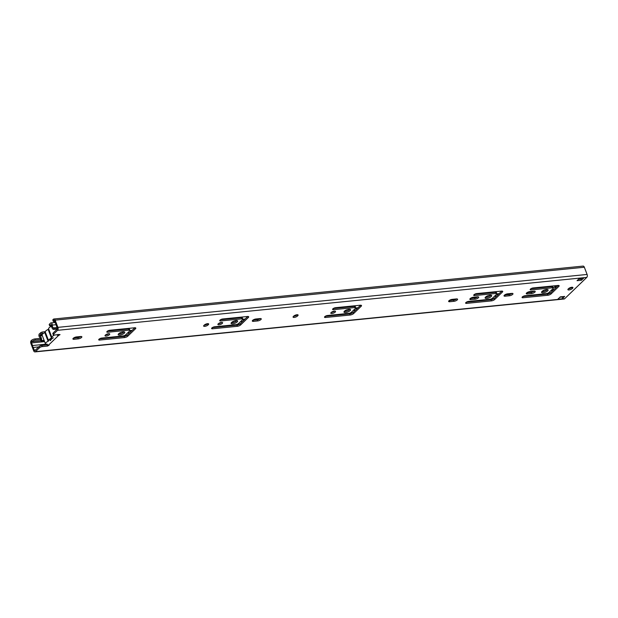 <?xml version="1.0" encoding="UTF-8"?>
<svg xmlns="http://www.w3.org/2000/svg" width="618" height="618" viewBox="0 0 618 618"><rect width="100%" height="100%" fill="white"/><g stroke="black" fill="none" stroke-linecap="round" stroke-linejoin="round"><path stroke-width="0.93" d="M34.94 351.905A2.186 1.282 -95.7 0 0 35.458 351.65L39.467 347.787L39.019 346.636L35.017 350.499A0.873 0.518 84.3 0 1 34.291 350.143L33.264 347.447A2.843 1.669 84.3 0 1 32.53 345.524L31.541 342.928A0.873 0.518 84.3 0 1 31.672 341.746L31.232 340.595A2.186 1.282 -95.7 0 0 30.9 343.546L33.658 350.761A2.186 1.282 -95.7 0 0 34.94 351.905L564.134 298.996A2.186 1.282 -95.7 0 0 564.651 298.741L586.768 277.405A2.186 1.282 -95.7 0 0 587.1 274.454L584.342 267.239A2.186 1.282 -95.7 0 0 583.06 266.095L53.866 319.004A2.186 1.282 -95.7 0 0 53.349 319.259L53.627 320.564A2.735 0.927 159.1 0 0 53.279 321.321A2.735 0.927 159.1 0 0 54.5 321.63L54.832 321.599M53.279 321.321L52.839 320.163A2.735 0.927 -20.9 0 1 53.187 319.413M53.627 320.564L53.789 320.41A0.873 0.518 84.3 0 1 54.508 320.765L55.504 323.361A2.843 1.669 84.3 0 1 56.238 325.284L57.265 327.98A0.873 0.518 84.3 0 1 57.134 329.162L53.125 333.025L53.565 334.183L57.574 330.313A2.186 1.282 -95.7 0 0 57.907 327.362L55.149 320.147A2.186 1.282 -95.7 0 0 53.866 319.004M46.922 343.994A1.645 1.205 -134 0 0 48.66 345.022L49.146 345.145L47.586 346.049L42.294 346.582A2.186 0.742 159.1 0 0 39.467 347.787M39.019 346.636A2.186 0.742 -20.9 0 1 41.854 345.423L47.686 344.774M53.565 334.183A2.186 0.742 159.1 0 0 53.287 334.786L52.847 333.627A2.186 0.742 -20.9 0 1 53.125 333.025M578.425 279.351L581.005 279.097L581.886 278.247M562.349 296.663L562.851 296.617M547.417 289.518A3.499 1.19 -20.9 0 1 547.224 289.726A3.499 1.19 -20.9 0 1 541.824 291.65M490.97 295.157A3.499 1.19 -20.9 0 1 490.769 295.365A3.499 1.19 -20.9 0 1 485.369 297.297M236.957 320.557A3.499 1.19 -20.9 0 1 236.764 320.765A3.499 1.19 -20.9 0 1 231.364 322.689M221.677 322.411A2.518 0.857 -20.9 0 1 218.417 323.654M572.005 287.246L571.843 287.401A2.518 0.857 -20.9 0 1 568.39 288.807M558.224 285.439L550.692 292.708A2.518 0.857 -20.9 0 1 547.44 294.091L522.805 296.555M530.901 288.745L551.905 286.644A2.101 0.718 -20.9 0 1 552.84 286.883L553.28 288.034A2.101 0.718 -20.9 0 1 553.01 288.614L549.016 292.469A2.101 0.718 -20.9 0 1 546.297 293.627L525.061 295.752A2.101 0.718 -20.9 0 0 522.952 296.47A2.101 0.718 -20.9 0 0 522.071 297.49A2.101 0.718 -20.9 0 0 523.006 297.737L547.88 295.249A2.518 0.857 -20.9 0 0 551.132 293.859L558.827 286.435A2.518 0.857 -20.9 0 0 559.151 285.74A2.518 0.857 -20.9 0 0 558.031 285.454L533.156 287.942A2.101 0.718 -20.9 0 0 531.047 288.652A2.101 0.718 -20.9 0 0 530.167 289.68A2.101 0.718 -20.9 0 0 531.101 289.919L552.345 287.795A2.101 0.718 -20.9 0 1 553.28 288.034M501.777 291.086L494.245 298.347A2.518 0.857 -20.9 0 1 490.993 299.738L466.358 302.202M474.454 294.384L495.458 292.283A2.101 0.718 -20.9 0 1 496.393 292.523L496.833 293.681A2.101 0.718 -20.9 0 1 496.563 294.261L492.569 298.115A2.101 0.718 -20.9 0 1 489.85 299.274L468.606 301.399A2.101 0.718 -20.9 0 0 466.505 302.109A2.101 0.718 -20.9 0 0 465.624 303.137A2.101 0.718 -20.9 0 0 466.559 303.376L491.434 300.889A2.518 0.857 -20.9 0 0 494.686 299.498L502.38 292.082A2.518 0.857 -20.9 0 0 502.704 291.387A2.518 0.857 -20.9 0 0 501.584 291.101L476.71 293.581A2.101 0.718 -20.9 0 0 474.601 294.299A2.101 0.718 -20.9 0 0 473.72 295.327A2.101 0.718 -20.9 0 0 474.655 295.566L495.899 293.442A2.101 0.718 -20.9 0 1 496.833 293.681M512.028 293.388A2.518 0.857 -20.9 0 1 508.946 294.616L504.713 295.041A2.518 0.857 -20.9 0 1 504.535 295.049M247.764 316.478L240.232 323.747A2.518 0.857 -20.9 0 1 236.98 325.13L212.345 327.594M220.441 319.784L241.445 317.683A2.101 0.718 -20.9 0 1 242.38 317.922L242.82 319.073A2.101 0.718 -20.9 0 1 242.55 319.653L238.556 323.508A2.101 0.718 -20.9 0 1 235.837 324.666L214.601 326.791A2.101 0.718 -20.9 0 0 212.492 327.509A2.101 0.718 -20.9 0 0 211.611 328.537A2.101 0.718 -20.9 0 0 212.546 328.776L237.42 326.289A2.518 0.857 -20.9 0 0 240.672 324.898L248.366 317.474A2.518 0.857 -20.9 0 0 248.691 316.779A2.518 0.857 -20.9 0 0 247.571 316.493L222.696 318.981A2.101 0.718 -20.9 0 0 220.587 319.691A2.101 0.718 -20.9 0 0 219.707 320.719A2.101 0.718 -20.9 0 0 220.641 320.958L241.885 318.834A2.101 0.718 -20.9 0 1 242.82 319.073M456.64 298.919A2.518 0.857 -20.9 0 1 453.558 300.155L449.325 300.572A2.518 0.857 -20.9 0 1 449.147 300.587M207.741 323.67L207.586 323.824A2.518 0.857 -20.9 0 1 204.125 325.222M260.309 318.548A2.518 0.857 -20.9 0 1 257.227 319.784L252.994 320.201A2.518 0.857 -20.9 0 1 252.816 320.217M297.173 314.724L297.019 314.879A2.518 0.857 -20.9 0 1 293.565 316.285M477.768 296.81A2.518 0.857 -20.9 0 1 474.694 298.038L470.53 298.455A2.518 0.857 -20.9 0 1 470.352 298.471M534.253 291.163A2.518 0.857 -20.9 0 1 531.171 292.391L526.938 292.816A2.518 0.857 -20.9 0 1 526.76 292.832M349.85 309.27A3.499 1.19 -20.9 0 1 349.657 309.479A3.499 1.19 -20.9 0 1 344.257 311.402M360.642 305.207L353.233 312.353A2.735 0.927 -20.9 0 1 349.695 313.859L325.238 316.308M333.341 308.498L354.338 306.397A2.101 0.718 -20.9 0 1 355.273 306.636L355.713 307.787A2.101 0.718 -20.9 0 1 355.443 308.367L351.449 312.221A2.101 0.718 -20.9 0 1 348.73 313.38L327.494 315.504A2.101 0.718 -20.9 0 0 325.385 316.223A2.101 0.718 -20.9 0 0 324.504 317.243A2.101 0.718 -20.9 0 0 325.439 317.482L350.136 315.018A2.735 0.927 -20.9 0 0 353.674 313.511L361.151 306.289A2.735 0.927 -20.9 0 0 361.507 305.539A2.735 0.927 -20.9 0 0 360.286 305.222L335.589 307.694A2.101 0.718 -20.9 0 0 333.481 308.405A2.101 0.718 -20.9 0 0 332.6 309.433A2.101 0.718 -20.9 0 0 333.542 309.672L354.778 307.548A2.101 0.718 -20.9 0 1 355.713 307.787M334.57 311.124A2.518 0.857 -20.9 0 1 331.31 312.368M124.063 331.843A3.499 1.19 -20.9 0 1 123.863 332.051A3.499 1.19 -20.9 0 1 118.463 333.983M108.783 333.697A2.518 0.857 -20.9 0 1 105.523 334.941M134.871 327.764L127.339 335.033A2.518 0.857 -20.9 0 1 124.079 336.416L99.452 338.88M107.547 331.07L128.544 328.969A2.101 0.718 -20.9 0 1 129.486 329.209L129.927 330.36A2.101 0.718 -20.9 0 1 129.656 330.947L125.663 334.801A2.101 0.718 -20.9 0 1 122.943 335.96L101.7 338.077A2.101 0.718 -20.9 0 0 99.598 338.795A2.101 0.718 -20.9 0 0 98.71 339.823A2.101 0.718 -20.9 0 0 99.652 340.062L124.527 337.575A2.518 0.857 -20.9 0 0 127.779 336.184L135.473 328.761A2.518 0.857 -20.9 0 0 135.798 328.065A2.518 0.857 -20.9 0 0 134.67 327.779L109.803 330.267A2.101 0.718 -20.9 0 0 107.694 330.978A2.101 0.718 -20.9 0 0 106.814 332.005A2.101 0.718 -20.9 0 0 107.748 332.245L128.984 330.12A2.101 0.718 -20.9 0 1 129.927 330.36M80.912 336.486A2.518 0.857 -20.9 0 1 77.829 337.714L73.596 338.139A2.518 0.857 -20.9 0 1 73.418 338.154M564.674 296.431L562.272 298.749L557.861 299.189L560.263 296.872L564.674 296.431M559.885 297.235L562.473 296.98A1.313 0.772 84.3 0 1 562.272 298.749M58.061 334.369L58.486 335.535L60.039 334.632L59.552 334.508L54.26 335.033A2.186 0.742 159.1 0 1 53.287 334.786M581.445 280.248L577.042 280.688L579.445 278.37L583.855 277.93L581.445 280.248L581.005 279.097M547.664 290.877A3.499 1.19 -20.9 0 1 544.157 292.623A3.499 1.19 -20.9 0 1 541.569 292.414A3.499 1.19 -20.9 0 1 542.017 291.441A3.499 1.19 -20.9 0 1 545.516 289.695A3.499 1.19 -20.9 0 1 548.112 289.912A3.499 1.19 -20.9 0 1 547.664 290.877M491.217 296.524A3.499 1.19 -20.9 0 1 487.71 298.27A3.499 1.19 -20.9 0 1 485.122 298.054A3.499 1.19 -20.9 0 1 485.57 297.088A3.499 1.19 -20.9 0 1 489.07 295.342A3.499 1.19 -20.9 0 1 491.665 295.558A3.499 1.19 -20.9 0 1 491.217 296.524M237.204 321.916A3.499 1.19 -20.9 0 1 233.697 323.662A3.499 1.19 -20.9 0 1 231.109 323.453A3.499 1.19 -20.9 0 1 231.557 322.48A3.499 1.19 -20.9 0 1 235.056 320.734A3.499 1.19 -20.9 0 1 237.652 320.951A3.499 1.19 -20.9 0 1 237.204 321.916M222.295 323.407A2.518 0.857 -20.9 0 1 219.776 324.666A2.518 0.857 -20.9 0 1 217.915 324.512A2.518 0.857 -20.9 0 1 218.239 323.817A2.518 0.857 -20.9 0 1 220.757 322.557A2.518 0.857 -20.9 0 1 222.619 322.712A2.518 0.857 -20.9 0 1 222.295 323.407M568.545 288.652A2.518 0.857 -20.9 0 1 571.063 287.401A2.518 0.857 -20.9 0 1 572.925 287.555A2.518 0.857 -20.9 0 1 572.608 288.251L572.283 288.56A2.518 0.857 -20.9 0 1 569.765 289.811A2.518 0.857 -20.9 0 1 567.903 289.657A2.518 0.857 -20.9 0 1 568.228 288.961L568.545 288.652M509.386 295.767L505.153 296.192A2.518 0.857 -20.9 0 1 504.033 295.906A2.518 0.857 -20.9 0 1 505.091 294.678A2.518 0.857 -20.9 0 1 507.61 293.82L511.843 293.395A2.518 0.857 -20.9 0 1 512.971 293.681A2.518 0.857 -20.9 0 1 511.913 294.917A2.518 0.857 -20.9 0 1 509.386 295.767L508.946 294.616M453.998 301.306L449.765 301.731A2.518 0.857 -20.9 0 1 448.645 301.445A2.518 0.857 -20.9 0 1 449.703 300.209A2.518 0.857 -20.9 0 1 452.221 299.359L456.455 298.934A2.518 0.857 -20.9 0 1 457.583 299.22A2.518 0.857 -20.9 0 1 456.524 300.448A2.518 0.857 -20.9 0 1 453.998 301.306L453.558 300.155M203.963 325.377L204.288 325.068A2.518 0.857 -20.9 0 1 206.806 323.817A2.518 0.857 -20.9 0 1 208.668 323.971A2.518 0.857 -20.9 0 1 208.343 324.666L208.027 324.975A2.518 0.857 -20.9 0 1 205.508 326.227A2.518 0.857 -20.9 0 1 203.639 326.072A2.518 0.857 -20.9 0 1 203.963 325.377M257.667 320.935L253.434 321.36A2.518 0.857 -20.9 0 1 252.314 321.074A2.518 0.857 -20.9 0 1 253.372 319.838A2.518 0.857 -20.9 0 1 255.891 318.988L260.124 318.564A2.518 0.857 -20.9 0 1 261.252 318.849A2.518 0.857 -20.9 0 1 260.193 320.078A2.518 0.857 -20.9 0 1 257.667 320.935L257.227 319.784M293.403 316.439L293.72 316.13A2.518 0.857 -20.9 0 1 296.238 314.871A2.518 0.857 -20.9 0 1 298.1 315.026A2.518 0.857 -20.9 0 1 297.776 315.721L297.459 316.03A2.518 0.857 -20.9 0 1 294.94 317.289A2.518 0.857 -20.9 0 1 293.079 317.134A2.518 0.857 -20.9 0 1 293.403 316.439M475.134 299.197L470.97 299.606A2.518 0.857 -20.9 0 1 469.85 299.321A2.518 0.857 -20.9 0 1 470.901 298.092A2.518 0.857 -20.9 0 1 473.427 297.235L477.59 296.825A2.518 0.857 -20.9 0 1 478.711 297.111A2.518 0.857 -20.9 0 1 477.652 298.339A2.518 0.857 -20.9 0 1 475.134 299.197L474.694 298.038M531.611 293.55L527.378 293.967A2.518 0.857 -20.9 0 1 526.258 293.681A2.518 0.857 -20.9 0 1 527.316 292.453A2.518 0.857 -20.9 0 1 529.842 291.596L534.076 291.178A2.518 0.857 -20.9 0 1 535.196 291.464A2.518 0.857 -20.9 0 1 534.137 292.693A2.518 0.857 -20.9 0 1 531.611 293.55L531.171 292.391M350.097 310.63A3.499 1.19 -20.9 0 1 346.59 312.376A3.499 1.19 -20.9 0 1 344.002 312.16A3.499 1.19 -20.9 0 1 344.45 311.194A3.499 1.19 -20.9 0 1 347.957 309.448A3.499 1.19 -20.9 0 1 350.545 309.664A3.499 1.19 -20.9 0 1 350.097 310.63M335.188 312.121A2.518 0.857 -20.9 0 1 332.669 313.38A2.518 0.857 -20.9 0 1 330.808 313.226A2.518 0.857 -20.9 0 1 331.132 312.53A2.518 0.857 -20.9 0 1 333.65 311.271A2.518 0.857 -20.9 0 1 335.512 311.426A2.518 0.857 -20.9 0 1 335.188 312.121M124.303 333.202A3.499 1.19 -20.9 0 1 120.804 334.948A3.499 1.19 -20.9 0 1 118.208 334.74A3.499 1.19 -20.9 0 1 118.664 333.766A3.499 1.19 -20.9 0 1 122.163 332.028A3.499 1.19 -20.9 0 1 124.759 332.237A3.499 1.19 -20.9 0 1 124.303 333.202M109.401 334.693A2.518 0.857 -20.9 0 1 106.883 335.953A2.518 0.857 -20.9 0 1 105.021 335.798A2.518 0.857 -20.9 0 1 105.346 335.103A2.518 0.857 -20.9 0 1 107.864 333.844A2.518 0.857 -20.9 0 1 109.726 333.998A2.518 0.857 -20.9 0 1 109.401 334.693M78.27 338.873L74.036 339.297A2.518 0.857 -20.9 0 1 72.916 339.004A2.518 0.857 -20.9 0 1 73.975 337.776A2.518 0.857 -20.9 0 1 76.493 336.926L80.726 336.501A2.518 0.857 -20.9 0 1 81.854 336.787A2.518 0.857 -20.9 0 1 80.796 338.015A2.518 0.857 -20.9 0 1 78.27 338.873L77.829 337.714M583.855 277.93A1.313 0.772 84.3 0 1 583.546 278.085L579.305 278.509M56.926 334.771A1.645 1.205 46 0 0 58.486 335.535L48.66 345.022M31.394 340.441A2.735 0.927 -20.9 0 1 34.932 338.927L40.425 338.378M40.718 339.552L35.373 340.085A2.735 0.927 159.1 0 0 31.835 341.592M45.894 344.187L32.53 345.524M38.741 346.899L33.264 347.447M51.503 326.273A4.179 1.421 159.1 0 0 48.629 328.876A4.179 1.421 159.1 0 0 48.652 328.93L51.912 337.482M48.698 329.054L48.15 329.409A4.643 1.584 159.1 0 0 45.315 332.144L48.675 340.85L48.119 341.283A4.179 1.421 159.1 0 0 45.431 343.801A4.179 1.421 159.1 0 0 47.13 344.296M45.361 332.268L44.82 332.631A4.179 1.421 159.1 0 0 42.124 335.149L45.431 343.801M44.82 332.631L48.119 341.283M48.15 329.409L51.456 338.069A4.643 1.584 159.1 0 0 48.621 340.796L45.315 332.144M54.654 334.995A4.179 1.421 159.1 0 0 51.935 337.536A4.179 1.421 159.1 0 0 51.958 337.582L51.456 338.069M50.622 340.603A3.044 1.035 -20.9 0 1 49.919 340.248A3.044 1.035 -20.9 0 1 53.457 337.861M46.589 344.952A1.599 0.935 84.3 0 1 46.559 344.643A2.843 1.669 -95.7 0 0 46.535 344.303M348.591 306.397L347.926 307.038M548.444 286.412A2.464 0.834 -20.9 0 1 546.273 287.208M545.709 287.262A2.464 0.834 -20.9 0 1 544.883 286.961A2.464 0.834 -20.9 0 1 544.875 286.767M350.414 306.211L349.749 306.852M552.778 288.838L553.118 288.266M553.133 288.807L553.249 290.236M551.047 286.149L550.383 286.798M553.264 287.988L556.339 285.624A7.207 4.226 -95.7 0 0 555.034 288.521M43.608 333.28L41.066 334.044L39.931 335.134L39.992 335.906A4.38 2.572 84.3 0 1 41.653 340.58L41.151 341.066A1.097 0.641 84.3 0 1 40.749 340.024A2.843 1.669 -95.7 0 0 39.668 337.266A1.97 1.159 84.3 0 1 38.926 335.535A1.97 1.159 84.3 0 1 39.421 333.79L41.885 332.105L45.353 331.603M49.703 325.879L49.185 324.527L50.46 323.137A1.97 1.159 84.3 0 1 50.923 322.905A1.97 1.159 84.3 0 1 52.283 325.091A2.843 1.669 -95.7 0 0 53.326 327.895A1.097 0.641 84.3 0 1 53.72 328.938L53.218 329.417A4.38 2.572 84.3 0 1 51.379 324.921L50.97 324.481L49.703 325.879L51.448 325.933M41.151 341.066L44.264 340.757M41.653 340.58L44.11 340.333M53.218 329.417L57.235 329.015M53.72 328.938L57.35 328.575M333.99 308.428L334.493 307.949L333.99 308.428M54.222 320.363L53.789 320.41M42.294 346.582L41.854 345.423M586.768 277.405L57.574 330.313M564.651 298.741L35.458 351.65M47.586 346.049L47.146 344.898M50.135 340.472L52.569 338.131M587.1 274.454L57.907 327.362M584.342 267.239L55.149 320.147M35.373 340.085L34.932 338.927M40.95 340.819L31.672 341.746M44.596 341.623L31.541 342.928M35.512 350.02L34.291 350.143M572.222 287.246L572.608 288.251M571.843 287.401L572.283 288.56M550.692 292.708L551.132 293.859M558.448 285.439L558.827 286.435M547.44 294.091L547.88 295.249M522.604 296.686L523.006 297.737M551.905 286.644L552.345 287.795M530.707 288.876L531.101 289.919M494.245 298.347L494.686 299.498M502.001 291.086L502.38 292.082M490.993 299.738L491.434 300.889M466.157 302.333L466.559 303.376M495.458 292.283L495.899 293.442M474.261 294.523L474.655 295.566M504.713 295.041L505.153 296.192M240.232 323.747L240.672 324.898M247.988 316.478L248.366 317.474M236.98 325.13L237.42 326.289M212.144 327.725L212.546 328.776M241.445 317.683L241.885 318.834M220.247 319.915L220.641 320.958M449.325 300.572L449.765 301.731M207.586 323.824L208.027 324.975M207.965 323.67L208.343 324.666M252.994 320.201L253.434 321.36M297.019 314.879L297.459 316.03M297.397 314.724L297.776 315.721M470.53 298.455L470.97 299.606M526.938 292.816L527.378 293.967M353.233 312.353L353.674 313.511M360.742 305.207L361.151 306.289M349.695 313.859L350.136 315.018M325.045 316.439L325.439 317.482M354.338 306.397L354.778 307.548M333.141 308.629L333.542 309.672M127.339 335.033L127.779 336.184M135.095 327.764L135.473 328.761M124.079 336.416L124.527 337.575M99.251 339.019L99.652 340.062M128.544 328.969L128.984 330.12M107.354 331.202L107.748 332.245M73.596 338.139L74.036 339.297M129.919 330.576L132.19 330.352M242.812 319.29L245.083 319.066M355.705 308.003L357.984 307.772M496.826 293.89L499.097 293.666M129.425 331.163L131.564 330.954M242.318 319.877L244.465 319.661M355.211 308.591L357.358 308.374M496.331 294.485L498.479 294.268M118.602 333.828L121.105 333.581M127.594 332.932L129.741 332.716M231.495 322.542L233.998 322.295M240.495 321.646L242.635 321.43M344.388 311.256L346.891 311.009M353.388 310.352L355.528 310.143M485.509 297.142L488.011 296.895M494.5 296.246L496.648 296.03M541.955 291.503L544.458 291.256M550.955 290.607L553.095 290.39M124.597 335.481L127.115 335.226M237.49 324.187L240.008 323.94M350.383 312.901L352.87 312.654M491.503 298.795L494.021 298.54M547.95 293.148L550.468 292.901M550.808 286.173L550.144 286.822M41.066 334.044L40.549 332.7M49.324 324.226L49.842 325.57M42.403 333.45L41.885 332.105M39.992 335.906L42.325 335.674M39.931 335.134L42.094 334.917M53.326 327.895L57.088 327.517M52.283 325.091L56.13 324.705M48.629 328.876L51.935 337.536M50.923 322.905L55.164 322.488"/></g></svg>
